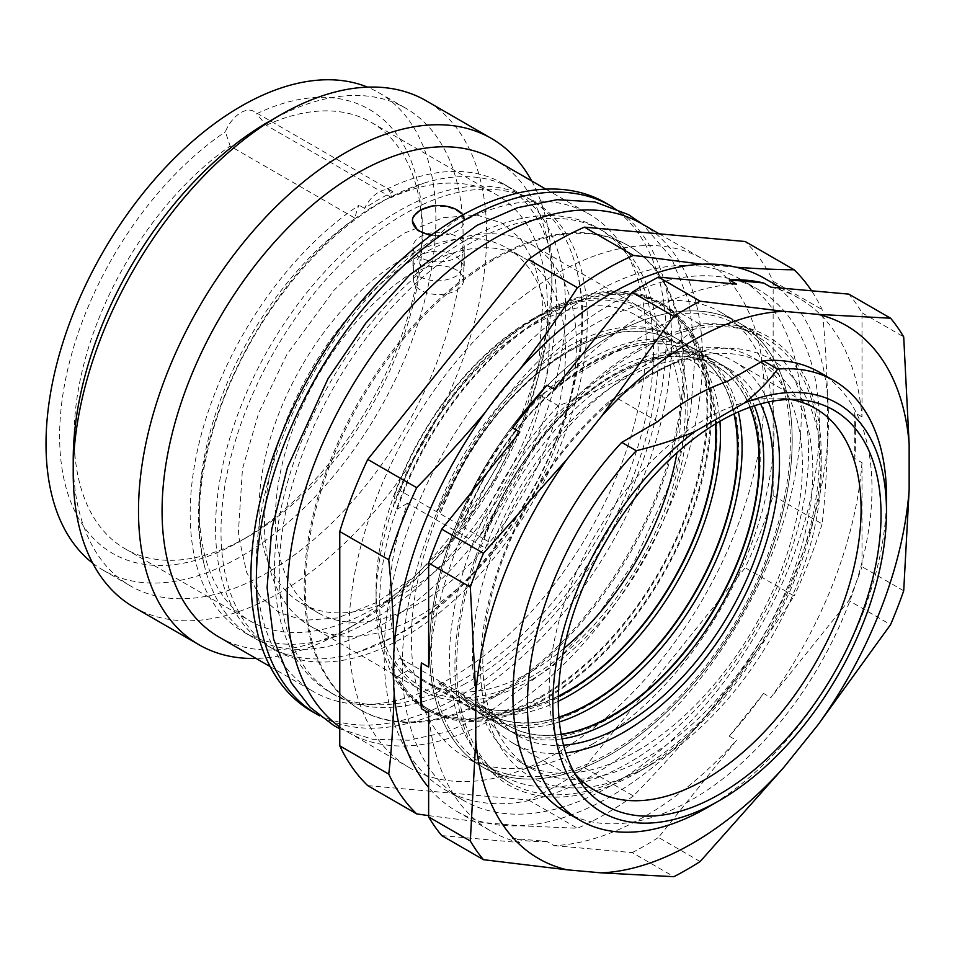 <?xml version="1.0" encoding="UTF-8"?>
<svg xmlns="http://www.w3.org/2000/svg" width="957" height="957" viewBox="0 0 957 957"><rect width="100%" height="100%" fill="white"/><g stroke="black" fill="none" stroke-linecap="round" stroke-linejoin="round"><path stroke-width="0.72" stroke-dasharray="4.79 3.59" d="M404.141 214.153A259 149.531 120 0 0 234.944 442.385A259 149.531 120 0 0 274.647 649.935A259 149.531 120 0 0 404.141 637.111A259 149.531 120 0 0 573.351 408.866A259 149.531 120 0 0 533.647 201.329A259 149.531 120 0 0 404.141 214.153M404.141 258.127A205.157 118.441 -60 0 1 506.72 247.959A205.157 118.441 -60 0 1 538.169 412.359A205.157 118.441 -60 0 1 404.141 593.137A205.157 118.441 -60 0 1 301.575 603.293A205.157 118.441 -60 0 1 270.125 438.904A205.157 118.441 -60 0 1 404.141 258.127M393.554 636.86A259 149.531 120 0 0 398.71 633.965A259 149.531 120 0 0 577.179 271.979A259 149.531 120 0 0 528.204 198.183A259 149.531 120 0 0 403.854 208.124A259 149.531 120 0 0 398.71 211.007A259 149.531 120 0 0 229.501 439.251A259 149.531 120 0 0 269.204 646.788A259 149.531 120 0 0 357.595 652.303A259 149.531 120 0 0 393.554 636.86M382.381 624.538A259 149.531 120 0 0 551.591 396.306A259 149.531 120 0 0 511.887 188.768A259 149.531 120 0 0 423.496 183.254A259 149.531 120 0 0 387.537 198.697A259 149.531 120 0 0 382.381 201.592A259 149.531 120 0 0 203.913 563.577A259 149.531 120 0 0 252.887 637.374A259 149.531 120 0 0 377.237 627.433A259 149.531 120 0 0 382.381 624.538M392.992 191.914A25.648 14.81 120 0 0 391.58 190.898A25.648 14.81 120 0 0 378.757 192.166A25.648 14.81 120 0 0 364.521 208.351A259 149.531 -60 0 1 378.757 199.499A259 149.531 -60 0 1 392.992 191.914L387.549 188.78A259 149.531 -60 0 1 502.82 183.529A259 149.531 -60 0 1 542.523 391.078A259 149.531 -60 0 1 373.314 619.311A259 149.531 -60 0 1 243.82 632.134A259 149.531 -60 0 1 201.52 433.748A259 149.531 -60 0 1 359.09 205.217A25.648 14.81 120 0 0 355.274 218.328L230.159 146.086L225.385 131.779A25.648 14.81 -60 0 1 240.949 112.603A25.648 14.81 -60 0 1 253.772 111.335A25.648 14.81 -60 0 1 256.512 113.811A256.44 148.06 -60 0 1 422.276 226.713A256.44 148.06 -60 0 1 240.949 540.789L240.949 540.789A256.44 148.06 -60 0 1 59.789 444.993A256.44 148.06 -60 0 1 225.385 131.779M364.521 208.351L359.09 205.217M355.274 218.328A246.176 142.138 120 0 0 209.248 435.375A246.176 142.138 120 0 0 250.232 621.033A246.176 142.138 120 0 0 373.314 608.843A246.176 142.138 120 0 0 534.15 391.903A246.176 142.138 120 0 0 496.408 194.63A246.176 142.138 120 0 0 391.365 197.489A25.648 14.81 120 0 0 387.549 188.78M391.365 197.489L266.249 125.259L256.512 113.811M92.673 563.135A275.676 159.161 120 0 0 103.117 570.145A275.676 159.161 120 0 0 240.949 556.495A275.676 159.161 120 0 0 421.044 313.573A275.676 159.161 120 0 0 378.781 92.673A275.676 159.161 120 0 0 367.488 87.135M268.151 122.029A275.676 159.161 -60 0 1 405.983 108.368A275.676 159.161 -60 0 1 448.235 329.268A275.676 159.161 -60 0 1 268.151 572.202A275.676 159.161 -60 0 1 130.308 585.851A275.676 159.161 -60 0 1 73.222 459.659M133.765 607.097A292.34 168.779 120 0 0 279.934 592.61A292.34 168.779 120 0 0 470.916 334.998A292.34 168.779 120 0 0 426.104 100.736M531.697 180.957A292.34 168.779 -60 0 1 551.926 272.255A292.34 168.779 -60 0 1 345.214 630.304A292.34 168.779 -60 0 1 256.033 658.44M219.165 637.147A275.676 159.161 120 0 0 356.997 623.497L345.214 630.304L356.997 623.497A275.676 159.161 120 0 0 551.926 285.868A275.676 159.161 120 0 0 494.841 159.675M462.781 214.894A26.162 15.097 180 0 1 464.743 220.301L464.731 220.457A275.676 159.161 -60 0 1 589.057 214.069A275.676 159.161 -60 0 1 631.309 434.968A275.676 159.161 -60 0 1 451.214 677.891A275.676 159.161 -60 0 1 313.382 691.54A275.676 159.161 -60 0 1 268.642 479.337A275.676 159.161 -60 0 1 437.696 236.068L437.995 235.745A26.162 15.097 180 0 1 431.236 235.135M413.675 216.067L412.443 220.959M430.602 235.613L437.696 236.068M464.743 220.301L464.241 220.577A25.648 14.81 0 0 1 464.241 220.648L464.241 220.577C463.32 217.287 460.807 217.048 456.728 219.871C453.678 221.163 447.589 226.354 438.473 235.458A25.648 14.81 0 0 0 464.241 220.648M464.731 220.457C461.25 210.05 449.886 205.324 430.662 206.257M311.731 711.326A293.62 169.521 120 0 0 458.547 696.78A293.62 169.521 120 0 0 650.365 438.031A293.62 169.521 120 0 0 605.35 202.752M613.174 207.31A293.62 169.521 -60 0 1 655.15 443.366A293.62 169.521 -60 0 1 463.989 699.926A293.62 169.521 -60 0 1 319.602 715.812M463.989 241.367A267.984 154.723 120 0 0 288.918 477.519A267.984 154.723 120 0 0 329.998 692.258A267.984 154.723 120 0 0 463.989 678.98A267.984 154.723 120 0 0 639.049 442.84A267.984 154.723 120 0 0 597.969 228.101A267.984 154.723 120 0 0 463.989 241.367M463.894 684.458A267.984 154.723 120 0 0 468.751 681.731A267.984 154.723 120 0 0 643.81 445.591A267.984 154.723 120 0 0 602.731 230.852A267.984 154.723 120 0 0 473.595 241.391A267.984 154.723 120 0 0 468.751 244.119A267.984 154.723 120 0 0 293.679 480.27A267.984 154.723 120 0 0 334.759 695.009A267.984 154.723 120 0 0 463.894 684.458M493.68 258.51A267.984 154.723 120 0 0 318.609 494.661A267.984 154.723 120 0 0 359.688 709.4A267.984 154.723 120 0 0 488.824 698.861A267.984 154.723 120 0 0 493.68 696.122A267.984 154.723 120 0 0 668.74 459.982A267.984 154.723 120 0 0 627.66 245.243A267.984 154.723 120 0 0 498.525 255.782A267.984 154.723 120 0 0 493.68 258.51M494.805 696.78A267.984 154.723 -60 0 1 360.825 710.058A267.984 154.723 -60 0 1 319.746 495.319A267.984 154.723 -60 0 1 494.805 259.168A267.984 154.723 -60 0 1 628.797 245.901A267.984 154.723 -60 0 1 669.876 460.628A267.984 154.723 -60 0 1 494.805 696.78M339.771 726.949A293.62 169.521 120 0 0 348.001 732.261A293.62 169.521 120 0 0 494.805 717.714A293.62 169.521 120 0 0 686.636 458.977A293.62 169.521 120 0 0 641.621 223.687M556.46 753.315A293.62 169.521 -60 0 1 409.656 767.861A293.62 169.521 -60 0 1 364.641 532.571A293.62 169.521 -60 0 1 556.46 273.822A293.62 169.521 -60 0 1 703.275 259.287A293.62 169.521 -60 0 1 748.278 494.566A293.62 169.521 -60 0 1 556.46 753.315M367.739 785.637L528.491 799.992A333.371 192.477 120 0 0 556.46 785.769A333.371 192.477 120 0 0 584.428 767.693L745.18 567.716A333.371 192.477 120 0 0 773.148 495.63L773.148 281.298A333.371 192.477 120 0 0 745.18 241.511M773.148 495.63L822.111 523.898C824.659 503.203 826.477 476.167 827.554 442.78A307.723 177.667 120 0 0 827.554 396.964L827.554 442.78A307.723 177.667 -60 0 1 736.388 677.735L702.019 720.489A307.723 177.667 120 0 0 736.388 677.735C763.889 641.585 777.12 621.751 794.143 595.984L745.18 567.716M428.628 815.627L485.331 822.685A307.723 177.667 120 0 0 519.699 825.759A307.723 177.667 -60 0 0 610.865 796.236A307.723 177.667 -60 0 0 702.019 720.489C672.58 755.193 655.425 773.148 633.39 795.961L584.428 767.693M764.727 278.475A307.723 177.667 -60 0 1 827.554 396.964C826.465 362.236 824.659 333.096 822.111 309.566A333.371 192.477 -60 0 0 811.572 290.796M770.84 287.16A307.723 177.667 -60 0 1 799.179 298.369A307.723 177.667 -60 0 1 862.006 416.845L862.006 312.819A343.635 198.398 120 0 0 848.871 294.134M903.707 590.792L862.006 566.711L862.006 462.674L854.757 458.487A307.723 177.667 -60 0 0 854.757 412.658L862.006 416.845M862.006 462.674A307.723 177.667 -60 0 1 770.84 697.629L848.871 600.565L890.572 624.646M763.59 693.442L729.222 736.196A307.723 177.667 -60 0 0 763.59 693.442L770.84 697.629M700.153 861.527L658.452 837.447L736.471 740.383L729.222 736.196M428.628 667.065A307.723 177.667 -60 0 1 519.783 432.109M736.471 284.085A307.723 177.667 120 0 0 554.151 389.355M633.39 795.961A333.371 192.477 -60 0 1 605.422 814.036A333.371 192.477 -60 0 1 577.454 828.26L519.699 825.759L485.331 822.685A307.723 177.667 -60 0 1 457.003 811.476A307.723 177.667 -60 0 1 428.628 787.491M546.902 841.454A307.723 177.667 -60 0 1 512.533 838.392L546.902 841.454L554.151 845.641A307.723 177.667 120 0 0 736.471 740.383M441.763 835.605L519.783 842.579L512.533 838.392M519.783 842.579A307.723 177.667 -60 0 1 491.455 831.37A307.723 177.667 -60 0 1 428.628 712.881M854.757 412.658L854.757 458.487M862.006 312.819L903.707 336.9M848.871 600.565A343.635 198.398 120 0 0 862.006 566.711M565.527 811.955A253.88 146.577 120 0 0 819.395 665.378A253.88 146.577 120 0 0 819.395 372.225M554.151 845.641L632.182 852.615L673.884 876.696M632.182 852.615A343.635 198.398 120 0 0 645.317 845.438A343.635 198.398 120 0 0 658.452 837.447M617.779 398.602A238.484 137.688 -60 0 1 652.566 374.331A238.484 137.688 -60 0 1 687.353 358.432L693.083 353.181L647.817 375.778A233.364 134.734 -60 0 1 764.499 364.222A233.364 134.734 -60 0 1 800.267 551.208A233.364 134.734 -60 0 1 647.817 756.855A233.364 134.734 -60 0 1 531.135 768.411A233.364 134.734 -60 0 1 495.367 581.413A233.364 134.734 -60 0 1 647.817 375.778L608.688 401.904L617.779 398.602L657.674 421.63M687.353 358.432L727.248 381.46M608.688 401.904A240.865 139.064 120 0 0 481.897 690.2A240.865 139.064 120 0 0 650.88 764.751L638.068 772.155A259 149.531 -60 0 1 454.922 666.419A259 149.531 -60 0 1 638.056 349.197A259 149.531 -60 0 1 821.202 454.946A259 149.531 -60 0 1 638.068 772.155A259 149.531 -60 0 1 638.056 772.155L650.88 764.751A240.865 139.064 120 0 0 650.892 764.751A240.865 139.064 120 0 0 821.202 469.755A240.865 139.064 120 0 0 693.083 353.181M638.056 351.303A256.44 148.06 120 0 0 470.533 577.274A256.44 148.06 120 0 0 509.842 782.766A256.44 148.06 120 0 0 638.056 770.062A256.44 148.06 120 0 0 805.591 544.09A256.44 148.06 120 0 0 766.282 338.599A256.44 148.06 120 0 0 638.056 351.303M637.374 750.814A233.364 134.734 120 0 0 789.824 545.179A233.364 134.734 120 0 0 754.044 358.181A233.364 134.734 120 0 0 637.374 369.737C660.737 356.16 681.516 340.943 699.687 324.088A253.88 146.577 -60 0 1 755.934 335.584A253.88 146.577 -60 0 1 794.848 539.018A253.88 146.577 -60 0 1 629 762.729A253.88 146.577 -60 0 1 502.054 775.314A253.88 146.577 -60 0 1 558.302 405.72C587.49 395.229 613.844 383.243 637.374 369.737A233.364 134.734 120 0 0 484.924 575.384A233.364 134.734 120 0 0 520.692 762.382A233.364 134.734 120 0 0 637.374 750.814M699.687 324.088L681.563 313.621L540.167 395.253L558.302 405.72M540.167 395.253A253.88 146.577 120 0 0 483.931 764.834A253.88 146.577 120 0 0 610.865 752.262A253.88 146.577 120 0 0 776.713 528.551A253.88 146.577 120 0 0 737.799 325.117A253.88 146.577 120 0 0 681.563 313.621M610.865 335.596A256.44 148.06 -60 0 1 739.079 322.892A256.44 148.06 -60 0 1 778.388 528.384A256.44 148.06 -60 0 1 610.865 754.355A256.44 148.06 -60 0 1 482.639 767.059A256.44 148.06 -60 0 1 443.33 561.568A256.44 148.06 -60 0 1 610.865 335.596A256.44 148.06 -60 0 1 739.079 322.892A256.44 148.06 -60 0 1 778.388 528.384A256.44 148.06 -60 0 1 610.865 754.355A256.44 148.06 -60 0 1 482.639 767.059A256.44 148.06 -60 0 1 443.33 561.568A256.44 148.06 -60 0 1 610.865 335.596M592.73 743.888A256.44 148.06 120 0 0 760.253 517.916A256.44 148.06 120 0 0 720.944 312.425A256.44 148.06 120 0 0 592.73 325.129A256.44 148.06 120 0 0 425.207 551.1A256.44 148.06 120 0 0 464.516 756.592A256.44 148.06 120 0 0 592.73 743.888M592.73 293.715A294.9 170.262 -60 0 1 740.18 279.109A294.9 170.262 -60 0 1 785.386 515.428A294.9 170.262 -60 0 1 592.73 775.302A294.9 170.262 -60 0 1 445.28 789.908A294.9 170.262 -60 0 1 400.074 553.589A294.9 170.262 -60 0 1 592.73 293.715M610.865 785.769A294.9 170.262 120 0 0 803.521 525.895A294.9 170.262 120 0 0 758.315 289.576A294.9 170.262 120 0 0 610.865 304.182A294.9 170.262 120 0 0 418.209 564.056A294.9 170.262 120 0 0 463.415 800.375A294.9 170.262 120 0 0 610.865 785.769M886.481 496.815A253.88 146.577 -60 0 1 706.972 807.744M790.602 399.452A220.541 127.329 120 0 0 782.24 398.375A220.541 127.329 120 0 0 705.153 419.345A220.541 127.329 120 0 0 569.594 766.689A220.541 127.329 120 0 0 574.702 773.4M768.411 402A220.541 127.329 120 0 0 733.828 361.315A220.541 127.329 120 0 0 623.557 372.237A220.541 127.329 120 0 0 485.51 548.253L492.723 544.09A211.557 122.149 120 0 1 623.557 379.558A211.557 122.149 120 0 1 729.33 369.091L719.903 363.636A211.557 122.149 -60 0 1 754.367 405.768M563.553 745.18A211.557 122.149 120 0 1 517.773 735.526A211.557 122.149 120 0 1 492.723 711.601L485.51 715.764A220.541 127.329 120 0 0 513.287 743.302A220.541 127.329 120 0 0 565.814 752.908M760.588 403.902A211.557 122.149 120 0 0 729.33 369.091M564.02 648.403A211.557 122.149 -60 0 1 531.075 671.658A211.557 122.149 -60 0 1 425.291 682.138A211.557 122.149 -60 0 1 400.241 658.201L395.074 661.179L393.746 674.518L397.37 676.611L407.538 670.737A220.541 127.329 -60 0 1 407.538 503.238L485.51 548.253M407.538 670.737L485.51 715.764M395.074 661.179A217.969 125.846 120 0 0 531.075 676.886A217.969 125.846 120 0 0 685.212 409.931A217.969 125.846 120 0 0 531.075 320.942L531.075 320.942A217.969 125.846 120 0 0 395.074 493.68L400.241 490.702L492.723 544.09M395.074 493.68L393.746 507.007L397.37 509.1A233.364 134.734 -60 0 1 662.268 305.187A233.364 134.734 -60 0 1 662.268 574.655A233.364 134.734 -60 0 1 428.903 709.388A233.364 134.734 -60 0 1 397.37 676.611M407.538 503.238L397.37 509.1M562.046 738.864A211.557 122.149 -60 0 1 508.334 730.071A211.557 122.149 -60 0 1 483.285 706.146L496.324 716.757A207.717 119.924 120 0 0 508.693 725.837A207.717 119.924 120 0 0 561.185 734.498M750.156 407.192A207.717 119.924 120 0 0 716.41 366.064A207.717 119.924 120 0 0 612.552 376.352A207.717 119.924 120 0 0 496.336 509.339L483.285 538.635A211.557 122.149 -60 0 1 614.119 374.115A211.557 122.149 -60 0 1 719.903 363.636M492.723 711.601L479.78 704.125A211.557 122.149 120 0 0 504.829 728.05A211.557 122.149 120 0 0 610.614 717.571A211.557 122.149 120 0 0 748.829 531.147A211.557 122.149 120 0 0 716.398 361.614A211.557 122.149 120 0 0 610.614 372.094A211.557 122.149 120 0 0 479.78 536.614L495.965 509.136A207.717 119.924 -60 0 1 612.181 376.137A207.717 119.924 -60 0 1 716.039 365.849A207.717 119.924 -60 0 1 749.905 407.275M561.137 734.246A207.717 119.924 -60 0 1 508.334 725.633A207.717 119.924 -60 0 1 495.965 716.542L496.324 716.757M559.367 721.937A211.557 122.149 -60 0 1 486.706 717.583A211.557 122.149 -60 0 1 461.645 693.658L479.78 704.125L495.965 716.542M734.27 413.771A207.717 119.924 120 0 0 694.77 353.576A207.717 119.924 120 0 0 590.912 363.863A207.717 119.924 120 0 0 474.696 496.85L461.645 526.147A211.557 122.149 -60 0 1 592.479 361.626A211.557 122.149 -60 0 1 698.263 351.147A211.557 122.149 -60 0 1 738.373 411.893M474.696 704.268A207.717 119.924 120 0 0 487.053 713.348A207.717 119.924 120 0 0 558.936 717.451M694.77 353.576L694.411 353.36A207.717 119.924 -60 0 0 590.553 363.648A207.717 119.924 -60 0 0 474.337 496.635L458.14 524.125A211.557 122.149 120 0 1 588.974 359.605A211.557 122.149 120 0 1 694.758 349.126A211.557 122.149 120 0 1 727.188 518.646A211.557 122.149 120 0 1 588.974 705.082A211.557 122.149 120 0 1 483.201 715.561A211.557 122.149 120 0 1 458.14 691.636L474.325 704.053A207.717 119.924 -60 0 0 486.694 713.132A207.717 119.924 -60 0 0 558.912 717.128M694.411 353.36A207.717 119.924 -60 0 1 733.983 413.903M558.278 701.266A211.557 122.149 -60 0 1 465.066 705.094A211.557 122.149 -60 0 1 440.005 681.169L458.14 691.636L474.325 704.053M715.74 423.76A207.717 119.924 120 0 0 673.13 341.075A207.717 119.924 120 0 0 569.271 351.363A207.717 119.924 120 0 0 453.056 484.362L440.005 513.658A211.557 122.149 -60 0 1 570.851 349.138A211.557 122.149 -60 0 1 676.623 338.658A211.557 122.149 -60 0 1 719.915 421.295M673.13 341.075L672.771 340.871A207.717 119.924 -60 0 0 568.913 351.159A207.717 119.924 -60 0 0 452.697 484.146L436.5 511.636A211.557 122.149 120 0 1 567.345 347.104A211.557 122.149 120 0 1 673.118 336.637A211.557 122.149 120 0 1 705.548 506.157A211.557 122.149 120 0 1 567.345 692.593A211.557 122.149 120 0 1 461.561 703.072A211.557 122.149 120 0 1 436.5 679.147L453.056 691.767A207.717 119.924 120 0 0 465.413 700.859A207.717 119.924 120 0 0 558.326 696.421M558.338 696.026A207.717 119.924 -60 0 1 465.054 700.644A207.717 119.924 -60 0 1 452.697 691.564L453.056 691.767M672.771 340.871A207.717 119.924 -60 0 1 715.405 423.963M400.241 658.201L436.5 679.147L452.697 691.564M400.241 490.702A211.557 122.149 -60 0 1 531.075 326.17A211.557 122.149 -60 0 1 636.86 315.69A211.557 122.149 -60 0 1 677.006 452.697M545.586 315.702A234.644 135.475 120 0 0 392.298 522.474A234.644 135.475 120 0 0 428.257 710.489A234.644 135.475 120 0 0 545.586 698.873A234.644 135.475 120 0 0 698.873 492.101A234.644 135.475 120 0 0 662.902 304.087A234.644 135.475 120 0 0 545.586 315.702M541.961 696.78A234.644 135.475 -60 0 1 424.633 708.395A234.644 135.475 -60 0 1 376.041 600.984A234.644 135.475 -60 0 1 541.949 313.609A234.644 135.475 -60 0 1 541.961 313.609A234.644 135.475 -60 0 1 659.277 301.993A234.644 135.475 -60 0 1 695.249 490.008A234.644 135.475 -60 0 1 541.961 696.78M531.984 679.506A220.541 127.329 120 0 0 676.061 485.163A220.541 127.329 120 0 0 642.255 308.441A220.541 127.329 120 0 0 531.984 319.363L541.961 313.609L531.984 319.363A220.541 127.329 120 0 0 376.041 589.464A220.541 127.329 120 0 0 421.714 690.428A220.541 127.329 120 0 0 531.984 679.506M464.241 266.058L456.728 256.201C444.646 250.052 432.552 249.645 420.47 254.981A220.541 127.329 -60 0 1 530.728 244.059A220.541 127.329 -60 0 1 564.534 420.781A220.541 127.329 -60 0 1 420.47 615.124A220.541 127.329 -60 0 1 310.2 626.045A220.541 127.329 -60 0 1 276.394 449.323A220.541 127.329 -60 0 1 420.47 254.981L412.957 266.058L420.47 277.147C432.552 282.482 444.646 282.076 456.728 275.915L464.241 266.058L464.241 247.073A25.648 14.81 0 0 0 456.728 236.606A25.648 14.81 0 0 0 420.47 236.606A25.648 14.81 0 0 0 412.957 247.073A25.648 14.81 0 0 0 412.957 247.241A25.648 14.81 0 0 0 420.47 257.541A25.648 14.81 0 0 0 456.728 257.541A25.648 14.81 0 0 0 464.241 247.241A25.648 14.81 0 0 0 464.241 247.073M456.274 290.318A25.002 14.439 0 0 0 463.595 280.269A25.002 14.439 0 0 0 448.295 266.8A25.002 14.439 0 0 0 420.924 269.898A25.002 14.439 0 0 0 413.591 280.269A25.002 14.439 0 0 0 429.155 293.476A25.002 14.439 0 0 0 456.274 290.318M420.47 267.541A205.157 118.441 120 0 0 286.442 448.331A205.157 118.441 120 0 0 317.891 612.719A205.157 118.441 120 0 0 420.47 602.563A205.157 118.441 120 0 0 554.486 421.774A205.157 118.441 120 0 0 523.036 257.385A205.157 118.441 120 0 0 420.47 267.541M393.746 674.518A233.364 134.734 120 0 0 425.279 707.295A233.364 134.734 120 0 0 541.961 695.727A233.364 134.734 120 0 0 694.411 490.092A233.364 134.734 120 0 0 658.631 303.094A233.364 134.734 120 0 0 541.961 314.662A233.364 134.734 120 0 0 541.949 314.662A233.364 134.734 120 0 0 393.746 507.007M528.491 799.992L577.454 828.26M394.176 693L394.176 647.171M485.331 412.216L519.699 369.462M736.388 267.266L702.019 264.204M773.148 281.298L822.111 309.566M822.111 523.898A333.371 192.477 -60 0 1 794.143 595.984M266.249 125.259A246.176 142.138 -60 0 1 371.292 122.4A246.176 142.138 -60 0 1 422.276 235.099A246.176 142.138 -60 0 1 248.21 536.602A246.176 142.138 -60 0 1 248.198 536.602A246.176 142.138 -60 0 1 125.116 548.792A246.176 142.138 -60 0 1 84.132 363.146A246.176 142.138 -60 0 1 230.159 146.086M269.204 646.788L274.647 649.935M577.179 271.979C606.953 387.107 510.954 576.82 394.906 636.297L357.595 652.303M404.584 233.041L443.522 217.61L477.364 215.193L502.114 223.101L520.584 238.76L534.401 263.019L542.834 301.072L538.635 366.639L522.426 422.515L494.147 481.156L447.003 545.418L412.288 578.327L376.508 602.515L337.57 617.935L303.728 620.363L278.977 612.456L260.507 596.797L246.691 572.537L238.269 534.485L242.456 468.918L258.665 413.041L286.944 354.401L334.089 290.138L368.804 257.23L404.584 233.041M203.913 563.577C174.138 448.45 270.137 258.737 386.185 199.259L423.496 183.254M502.82 183.529L511.887 188.768M243.82 632.134L252.887 637.374M391.58 190.898L253.772 111.335M103.117 570.145L130.308 585.851M378.781 92.673L405.983 108.368M551.926 285.868L551.926 272.255M270.161 666.598L313.382 691.54M545.837 189.115L589.057 214.069M329.998 692.258L334.759 695.009M339.771 728.756L372.752 739.306L408.926 740.24L446.871 731.902L485.462 714.891L552.919 665.043L596.678 617.05L634.407 561.544L674.972 472.794L690.655 411.211L695.332 352.643L688.825 301.036L671.192 257.433L642.626 224.261M597.969 228.101L602.731 230.852M359.688 709.4L360.825 710.058M627.66 245.243L628.797 245.901M348.001 732.261L409.656 767.861M659.17 233.819L703.275 259.287M799.179 298.369L781.402 288.105M457.003 811.476L491.455 831.37M821.202 469.755L821.202 454.946M754.044 358.181L764.499 364.222M483.931 764.834L502.054 775.314M737.799 325.117L755.934 335.584M720.944 312.425L766.282 338.599M740.18 279.109L758.315 289.576M445.28 789.908L463.415 800.375M509.842 782.766L464.516 756.592M520.692 762.382L531.135 768.411M569.594 766.689L579.368 780.9M782.24 398.375L799.43 399.739M733.828 361.315L815.424 408.424M513.287 743.302L594.883 790.41M517.773 735.526L508.334 730.071M716.398 361.614L698.263 351.147M504.829 728.05L486.706 717.583M694.758 349.126L676.623 338.658M483.201 715.561L465.066 705.094M673.118 336.637L636.86 315.69M461.561 703.072L425.291 682.138M424.633 708.395L428.257 710.489M659.277 301.993L662.902 304.087M376.041 589.464L376.041 600.984M310.2 626.045L421.714 690.428M412.957 266.058L412.957 247.073M463.595 280.269L464.241 247.241M413.591 280.269L412.957 247.241M530.728 244.059L642.255 308.441M301.575 603.293L317.891 612.719M506.72 247.959L523.036 257.385M662.268 305.187L658.631 303.094M428.903 709.388L425.279 707.295M531.075 320.942L541.949 314.662M422.276 235.099L422.276 226.713M248.21 536.602L240.949 540.789M125.116 548.792L250.232 621.033M371.292 122.4L496.408 194.63M528.204 198.183L533.647 201.329"/><path stroke-width="1.44" d="M367.488 87.135A275.676 159.161 120 0 0 240.949 106.323A275.676 159.161 120 0 0 63.94 339.328A275.676 159.161 120 0 0 92.673 563.135M256.033 658.44A292.34 168.779 -60 0 1 199.044 644.779A292.34 168.779 -60 0 1 154.233 410.529A292.34 168.779 -60 0 1 345.214 152.905A292.34 168.779 -60 0 1 491.384 138.43L426.104 100.736A292.34 168.779 120 0 0 279.934 115.223A292.34 168.779 120 0 0 73.222 473.26L73.222 459.659A275.676 159.161 -60 0 1 268.139 122.029A275.676 159.161 -60 0 1 268.151 122.029L279.934 115.223L268.151 122.029M73.222 473.26A292.34 168.779 120 0 0 133.765 607.097L199.044 644.779M491.384 138.43A292.34 168.779 -60 0 1 531.697 180.957M545.837 189.115L494.841 159.675A275.676 159.161 120 0 0 356.997 173.325A275.676 159.161 120 0 0 176.913 416.247A275.676 159.161 120 0 0 219.165 637.147L270.161 666.598M431.236 235.135A26.162 15.097 180 0 1 412.443 220.816A26.162 15.097 180 0 1 413.675 216.067L420.47 209.966L431.069 206.497A25.648 14.81 0 0 0 414.082 216.306M412.443 220.959L417.563 230.386L430.602 235.613M462.781 214.894A26.162 15.097 180 0 0 430.662 206.257L431.069 206.497M610.793 205.887L605.35 202.752A293.62 169.521 120 0 0 458.547 217.299A293.62 169.521 120 0 0 266.728 476.036A293.62 169.521 120 0 0 311.731 711.326L317.174 714.46A293.62 169.521 -60 0 1 272.171 479.182A293.62 169.521 -60 0 1 463.989 220.433A293.62 169.521 -60 0 1 610.793 205.887A293.62 169.521 -60 0 1 613.174 207.31M319.602 715.812A293.62 169.521 -60 0 1 317.174 714.46M659.17 233.819L641.621 223.687A293.62 169.521 120 0 0 494.805 238.233A293.62 169.521 120 0 0 305.367 489.254A293.62 169.521 120 0 0 339.771 726.949M781.402 288.105L764.727 278.475A307.723 177.667 -60 0 0 736.388 267.266C760.815 268.929 780.063 269.754 794.143 269.778L745.18 241.511L584.428 227.144A333.371 192.477 120 0 0 556.46 241.367A333.371 192.477 120 0 0 528.491 259.443L367.739 459.42A333.371 192.477 120 0 0 339.771 531.506L339.771 745.838A333.371 192.477 120 0 0 367.739 785.637L416.702 813.905L428.628 815.627M736.388 267.266A307.723 177.667 120 0 0 702.019 264.204L633.39 255.411L584.428 227.144M528.491 259.443L577.454 287.71C560.467 313.429 547.033 333.538 519.699 369.462A307.723 177.667 -60 0 1 610.865 293.715A307.723 177.667 -60 0 1 702.019 264.204M729.222 279.899A307.723 177.667 -60 0 1 763.59 282.973L729.222 279.899L736.471 284.085L658.452 277.123A343.635 198.398 120 0 0 645.317 284.289A343.635 198.398 120 0 0 632.182 292.292L554.151 389.355L546.902 385.169A307.723 177.667 -60 0 0 512.533 427.923L519.783 432.109L441.763 529.173A343.635 198.398 120 0 0 428.628 563.027L428.628 667.065L421.367 662.866A307.723 177.667 -60 0 0 421.367 708.694L428.628 712.881L428.628 816.919L470.33 841L475.773 740.108L475.773 694.28L470.33 587.108L428.628 563.027M658.452 277.123L700.153 301.204L783.616 311.312L817.996 314.375L890.572 318.202L848.871 294.134L770.84 287.16L763.59 282.973M890.572 318.202A343.635 198.398 -60 0 1 903.707 336.9L909.15 444.072L909.15 489.9L903.707 590.792A343.635 198.398 -60 0 1 890.572 624.646L817.996 724.844L783.616 767.598L700.153 861.527A343.635 198.398 -60 0 1 687.018 869.518A343.635 198.398 -60 0 1 673.884 876.696L601.295 872.868L566.927 869.793A307.723 177.667 -60 0 1 475.773 740.108M519.699 369.462A307.723 177.667 120 0 0 485.331 412.216C455.699 447.134 438.773 464.827 416.702 487.687A333.371 192.477 -60 0 0 388.733 559.773L339.771 531.506M388.733 559.773C391.281 583.411 393.088 612.54 394.176 647.171A307.723 177.667 -60 0 1 485.331 412.216M394.176 647.171A307.723 177.667 120 0 0 394.176 693C393.088 726.471 391.269 753.506 388.733 774.105A333.371 192.477 -60 0 0 416.702 813.905M428.628 787.491A307.723 177.667 -60 0 1 394.176 693M421.367 708.694L421.367 662.866M512.533 427.923L546.902 385.169M441.763 529.173L483.464 553.254L566.927 459.324L601.295 416.57L673.884 316.372L632.182 292.292M909.15 489.9A307.723 177.667 -60 0 1 817.996 724.844M783.616 767.598A307.723 177.667 -60 0 1 692.461 843.344A307.723 177.667 -60 0 1 601.295 872.868M475.773 694.28A307.723 177.667 -60 0 1 566.927 459.324M601.295 416.57A307.723 177.667 -60 0 1 692.461 340.824A307.723 177.667 -60 0 1 783.616 311.312M817.996 314.375A307.723 177.667 -60 0 1 909.15 444.072M719.664 800.423L706.972 807.744A253.88 146.577 -60 0 1 706.972 807.756A253.88 146.577 -60 0 1 580.026 820.328L565.527 811.955A253.88 146.577 120 0 1 621.763 442.361L657.674 421.63A238.484 137.688 -60 0 1 727.248 381.46L763.16 360.729A253.88 146.577 120 0 1 819.395 372.225L833.906 380.599A253.88 146.577 -60 0 1 886.481 496.815L886.481 511.481A235.924 136.217 -60 0 1 719.664 800.423L719.664 800.423A235.924 136.217 -60 0 1 553.29 718.049A235.924 136.217 -60 0 1 695.129 431.416L744.187 403.088C756.867 393.255 768.028 381.927 777.658 369.103L763.16 360.729M566.927 869.793L483.464 859.685L441.763 835.605A343.635 198.398 120 0 1 428.628 816.919M483.464 859.685A343.635 198.398 -60 0 1 470.33 841M470.33 587.108A343.635 198.398 -60 0 1 483.464 553.254M673.884 316.372A343.635 198.398 -60 0 1 687.018 308.369A343.635 198.398 -60 0 1 700.153 301.204M621.763 442.361L636.273 450.735C658.548 445.149 678.166 438.713 695.129 431.416M777.658 369.103A253.88 146.577 -60 0 1 833.906 380.599M580.026 820.328A253.88 146.577 -60 0 1 636.273 450.735M744.187 403.088A235.924 136.217 -60 0 1 886.481 511.481M719.664 421.439A228.233 131.767 120 0 0 579.368 780.9A228.233 131.767 120 0 0 719.664 794.143A228.233 131.767 120 0 0 875.679 565.348A228.233 131.767 120 0 0 799.43 399.739A228.233 131.767 120 0 0 719.664 421.439M574.702 773.4A220.541 127.329 120 0 0 594.883 790.41A220.541 127.329 120 0 0 705.153 779.488A220.541 127.329 120 0 0 849.23 585.146A220.541 127.329 120 0 0 815.424 408.424A220.541 127.329 120 0 0 790.602 399.452M565.814 752.908A220.541 127.329 120 0 0 623.557 732.368A220.541 127.329 120 0 0 768.411 402M563.553 745.18A211.557 122.149 120 0 0 623.557 725.047A211.557 122.149 120 0 0 760.588 403.902M754.367 405.768A211.557 122.149 -60 0 1 614.119 719.592A211.557 122.149 -60 0 1 562.046 738.864M561.185 734.498A207.717 119.924 120 0 0 612.552 715.549A207.717 119.924 120 0 0 750.156 407.192M749.905 407.275A207.717 119.924 -60 0 1 612.181 715.346A207.717 119.924 -60 0 1 561.137 734.246M738.373 411.893A211.557 122.149 -60 0 1 592.479 707.103A211.557 122.149 -60 0 1 559.367 721.937M558.936 717.451A207.717 119.924 120 0 0 590.912 703.06A207.717 119.924 120 0 0 734.27 413.771M733.983 413.903A207.717 119.924 -60 0 1 590.553 702.845A207.717 119.924 -60 0 1 558.912 717.128M719.915 421.295A211.557 122.149 -60 0 1 570.851 694.615A211.557 122.149 -60 0 1 558.278 701.266M558.326 696.421A207.717 119.924 120 0 0 569.271 690.571A207.717 119.924 120 0 0 715.74 423.76M715.405 423.963A207.717 119.924 -60 0 1 568.913 690.356A207.717 119.924 -60 0 1 558.338 696.026M677.006 452.697A211.557 122.149 -60 0 1 564.02 648.403M339.771 745.838L388.733 774.105M367.739 459.42L416.702 487.687M577.454 287.71A333.371 192.477 -60 0 1 605.422 269.635A333.371 192.477 -60 0 1 633.39 255.411M794.143 269.778A333.371 192.477 -60 0 1 811.572 290.796M642.626 224.261L628.546 214.655L594.716 201.879L557.106 199.678L517.414 207.729L476.969 225.362L409.5 275.209L365.753 323.191L328.012 378.697L287.447 467.447L271.776 529.042L267.087 587.61L273.606 639.204L291.239 682.819L310.104 707.271L333.885 725.585L339.771 728.756"/></g></svg>

